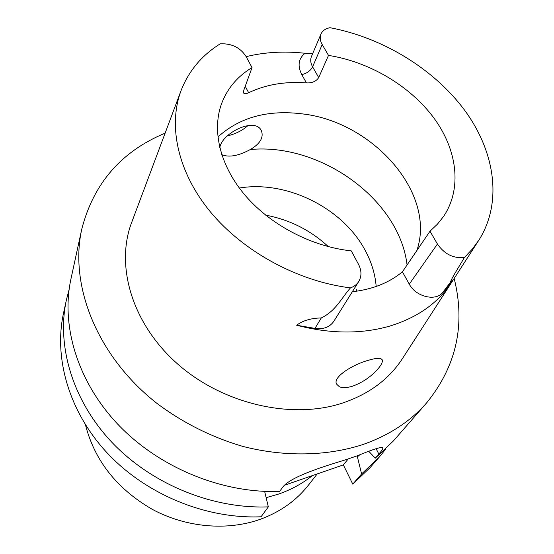 <?xml version="1.0" encoding="UTF-8"?>
<svg xmlns="http://www.w3.org/2000/svg" width="554" height="554" viewBox="0 0 554 554"><rect width="100%" height="100%" fill="white"/><g stroke="black" fill="none" stroke-linecap="round" stroke-linejoin="round"><path stroke-width="0.83" d="M268.33 506.855L261.059 516.778C206.31 519.119 146.824 494.833 108.023 453.851C69.292 412.744 53.62 358.653 63.481 313.37L66.404 299.908C56.418 345.724 72.477 400.653 112.081 442.514C151.754 484.244 212.535 509.098 268.33 506.855L264.639 491.377M357.157 455.838L361.603 473.947L379.22 457.161L370.162 467.534L352.766 484.127L343.348 464.896L284.486 485.256M266.571 491.446L264.805 492.056M375.086 371.942C380.536 366.45 382.932 362.468 382.288 359.996C381.104 357.739 376.45 357.842 368.32 360.315C352.496 364.657 332.663 377.094 336.507 384.012L339.249 386.664C342.358 388.056 346.707 387.925 352.296 386.27C360.952 383.202 368.549 378.424 375.086 371.942M221.683 154.497L222.459 154.94C229.591 157.53 238.885 155.722 250.325 149.518C259.902 143.888 263.656 137.801 261.571 131.25C256.218 116.388 221.995 132.524 219.779 147.724M248.178 125.398C242.638 130.391 235.727 133.895 227.459 135.903M352.323 291.743C372.503 289.423 389.199 282.782 402.412 271.82L430.001 231.198L437.362 224.252L443.505 216.531C462.41 188.505 457.279 149.642 433.65 117.677C409.835 85.711 369.289 61.806 328.501 55.407L318.709 77.567C316.251 81.355 312.158 83.135 306.438 82.906C285.033 81.279 265.768 84.547 248.649 92.719C245.921 94.035 244.224 94.083 243.559 92.857L243.808 90.177L252.042 67.574L245.941 56.266C240.159 47.512 231.607 43.357 220.291 43.801C202.023 55.144 189.018 70.559 181.276 90.039C167.765 125.301 177.495 171.975 210.43 211.912C243.435 251.751 297.955 281.397 350.46 287.879C354.096 286.584 356.859 284.458 358.75 281.494C361.769 276.266 361.686 270.525 358.486 264.272L351.25 250.865C312.317 246.745 271.481 225.568 245.976 196.296C220.54 166.962 211.836 131.866 221.171 104.768C226.863 88.972 237.147 76.57 252.042 67.574M217.881 137.004C239.743 117.219 267.998 109.526 302.65 113.923C373.209 122.012 436.517 193.554 416.843 250.574M328.501 55.407L322.199 44.535C320.087 40.761 319.672 37.27 320.96 34.064C322.49 30.699 325.503 28.573 329.99 27.7C382.572 37.603 433.824 68.779 464.55 110.121C494.951 151.45 502.734 201.995 479.134 239.764L472.396 249.009L464.391 257.527C453.31 258.566 444.315 254.064 437.425 244.016L430.001 231.198M246.149 56.646C264.798 52.097 284.431 50.975 305.032 53.281L312.802 53.316M402.412 271.82L409.288 284.16C415.687 296.646 435.492 301.618 442.598 292.623L451.662 282.332C438.103 303.059 417.349 317.684 389.393 326.202C360.945 334.263 330.025 333.937 296.625 325.219L314.97 328.397C323.446 329.54 329.72 327.185 333.792 321.334L358.75 281.494M454.162 278.454C465.658 324.422 456.551 365.813 426.85 402.626C410.479 421.386 389.04 435.402 362.51 444.675C326.874 456.164 284.818 457.105 243.164 446.496C212.085 437.473 182.501 422.654 156.657 403.16C96.908 356.167 69.202 285.379 81.757 229.155L70.933 279.043C60.767 325.655 77.421 381.858 118.397 424.876C159.427 467.77 222.216 493.496 279.632 491.426L282.547 487.437C289.694 477.153 321.687 467.036 346.028 459.661L357.247 455.804C373.59 449.065 382.115 446.42 382.821 447.874C382.987 448.802 381.664 450.866 378.839 454.079L376.111 448.698M81.757 229.155C93.578 183.353 121.368 151.36 165.12 133.161M426.85 402.626L393.271 441.074L375.307 458.151L378.839 454.079M357.572 456.676L359.733 454.848M69.084 289.61L66.404 299.908M379.22 457.161L385.889 448.865M375.307 458.151L368.812 451.358M352.766 484.127L361.603 473.947M464.391 257.527C459.155 266.536 450.928 279.278 450.464 282.235C453.615 278.918 454.01 278.953 451.662 282.332M451.524 282.54L402.751 358.113C389.247 379.192 368.922 394.254 341.763 403.319C290.947 419.759 222.459 403.88 177.107 363.535C131.644 323.231 115.1 265.047 131.859 221.946L180.853 91.168M296.625 325.219C302.789 320.593 311.016 318.162 321.292 317.941C335.849 310.926 341.202 298.384 350.46 287.879M343.348 464.896L348.182 458.989M239.314 188.041C286.453 180.085 342.552 207.819 365.051 250.152C371.45 261.91 375.162 274.015 376.187 286.466M328.377 246.662C310.482 230.166 289.583 219.661 265.678 215.146M356.956 291.155L356.416 289.486M85.441 424.793C94.658 460.651 116.908 488.822 152.198 509.292C186.199 527.623 227.147 531.092 260.283 519.299C280.317 511.931 296.418 500.484 308.585 484.972L317.2 473.94M312.352 475.616C302.581 483.441 291.425 489.57 278.877 493.988L266.142 497.672M305.032 53.281C298.412 58.655 297.332 65.767 301.791 74.624L306.438 82.906M248.649 92.719L245.228 86.279M318.709 77.567L312.608 66.84L322.199 44.535M301.791 74.624C306.84 73.433 310.441 70.836 312.608 66.84C310.565 63.114 310.185 59.659 311.466 56.466L320.96 34.064M409.288 284.16L437.425 244.016M314.97 328.397L321.292 317.941M442.598 292.623L450.464 282.235M250.325 149.518C320.551 142.814 399.489 199.544 407.058 264.985M221.891 155.127L222.459 154.94M382.281 359.982L382.08 359.601M261.571 131.25L261.149 130.453M478.476 240.775L451.787 282.138"/></g></svg>
